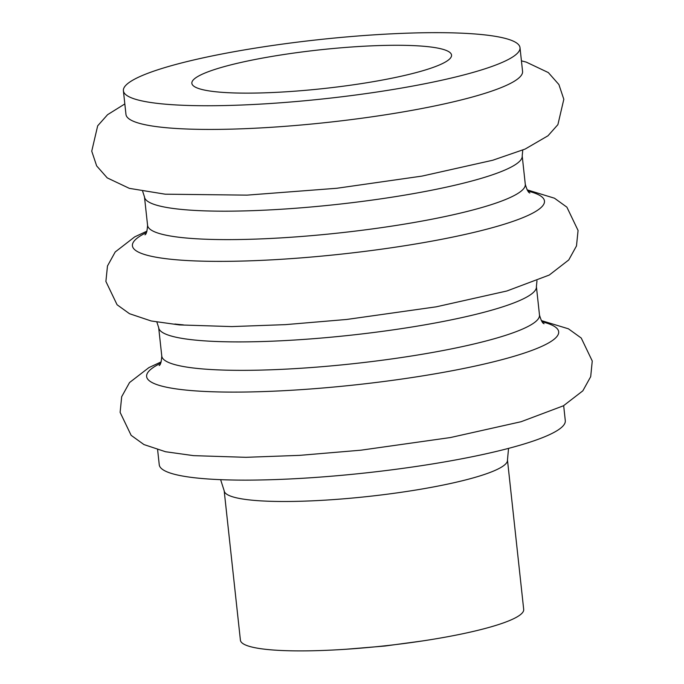 <?xml version="1.0" encoding="UTF-8"?>
<svg xmlns="http://www.w3.org/2000/svg" width="684" height="684" viewBox="0 0 684 684"><rect width="100%" height="100%" fill="white"/><g stroke="black" fill="none" stroke-linecap="round" stroke-linejoin="round"><path stroke-width="1.03" d="M240.409 640.181A142.477 21.213 -6.2 0 0 270.59 649.8A142.477 21.213 -6.2 0 0 429.381 639.873A142.477 21.213 -6.2 0 0 523.696 609.41L507.468 460.007A142.477 21.213 173.8 0 1 413.153 490.471A142.477 21.213 173.8 0 1 254.362 500.397A142.477 21.213 173.8 0 1 224.181 490.779L240.409 640.181M219.521 92.126A130.601 19.443 -6.2 0 0 358.561 84.038A130.601 19.443 -6.2 0 0 451.038 57.217A130.601 19.443 -6.2 0 0 423.875 46.281A130.601 19.443 173.8 0 0 271.916 56.43A130.601 19.443 173.8 0 0 192.803 85.269A130.601 19.443 173.8 0 0 219.521 92.126M165.648 104.207A199.471 29.694 173.8 0 1 123.394 90.75A199.471 29.694 173.8 0 1 255.44 48.094A199.471 29.694 173.8 0 1 477.748 34.2A199.471 29.694 -6.2 0 1 520.002 47.658A199.471 29.694 -6.2 0 1 387.956 90.314A199.471 29.694 -6.2 0 1 165.648 104.207M123.394 90.75L125.967 114.425A199.471 29.694 173.8 0 0 168.221 127.891A199.471 29.694 -6.2 0 0 390.53 113.997A199.471 29.694 -6.2 0 0 522.567 71.341L520.002 47.658M157.619 449.781L159.252 464.769A204.217 30.404 173.8 0 0 202.507 478.552A204.217 30.404 -6.2 0 0 430.108 464.325A204.217 30.404 -6.2 0 0 565.292 420.66L563.667 405.663M542.147 321.831A207.243 30.848 173.8 0 1 457.596 369.693A207.243 30.848 173.8 0 1 190.52 390.504A207.243 30.848 173.8 0 1 160.637 363.272M161.775 356.056L158.679 327.619A189.972 28.283 173.8 0 0 198.924 340.435A189.972 28.283 173.8 0 0 410.648 327.208A189.972 28.283 173.8 0 0 536.401 286.587L539.488 315.025A189.972 28.283 173.8 0 1 413.734 355.646A189.972 28.283 173.8 0 1 202.011 368.881A189.972 28.283 173.8 0 1 161.775 356.056C161.398 361.793 160.535 364.948 159.175 365.538M183.389 324.874A207.243 30.848 173.8 0 1 174.856 324.019M527.945 191.101A207.243 30.848 173.8 0 1 443.394 238.964A207.243 30.848 173.8 0 1 176.318 259.775A207.243 30.848 173.8 0 1 146.436 232.543M147.573 225.327L144.478 196.889A189.972 28.283 173.8 0 0 184.723 209.714A189.972 28.283 173.8 0 0 396.446 196.479A189.972 28.283 173.8 0 0 522.2 155.858L525.286 184.295A189.972 28.283 173.8 0 1 399.533 224.916A189.972 28.283 173.8 0 1 187.809 238.152A189.972 28.283 173.8 0 1 147.573 225.327C147.197 231.064 146.333 234.227 144.974 234.817M220.624 479.664L224.181 490.779M507.468 460.007L508.554 448.379M422.524 640.942L384.912 646.029L346.027 649.253M161.193 361.853L148.924 367.59L129.532 382.553L121.684 396.711L120.119 412.366L131.131 435.323L143.948 444.566L165.519 451.731L193.581 455.647L245.958 457.314L299.618 455.364L360.896 450.192L450.431 437.546L521.088 421.72L563.454 405.783L582.845 390.821L590.694 376.662L592.259 361.007L581.246 338.05L568.421 328.807L541.301 320.565M156.875 322.078L158.679 327.619M146.992 231.124L134.722 236.861L115.211 251.968L107.482 265.973L105.892 281.44L117.075 304.748L129.498 313.708L151.155 320.967L179.379 324.917L231.756 326.584L285.416 324.635L346.694 319.462L436.23 306.825L506.887 290.991L549.252 275.053L568.755 259.946L576.484 245.941L578.074 230.474L566.891 207.167L554.467 198.206L527.09 189.836M142.674 191.358L144.478 196.889M521.43 60.859L526.218 62.099L548.337 72.581L558.913 84.559L563.821 99.283L557.896 124.633L547.995 135.774L525.141 149.061L492.779 160.236L422.071 176.087L336.793 188.271L247.061 195.128L165.177 194.188L129.344 188.357L107.226 177.883L96.658 165.904L91.742 151.173L97.675 125.83L107.568 114.69L124.83 103.942M522.2 155.858L522.773 150.061M525.286 184.295C526.885 189.819 528.407 192.717 529.861 192.999M536.401 286.587L536.974 280.791M539.488 315.025C541.087 320.539 542.609 323.447 544.062 323.729"/></g></svg>

